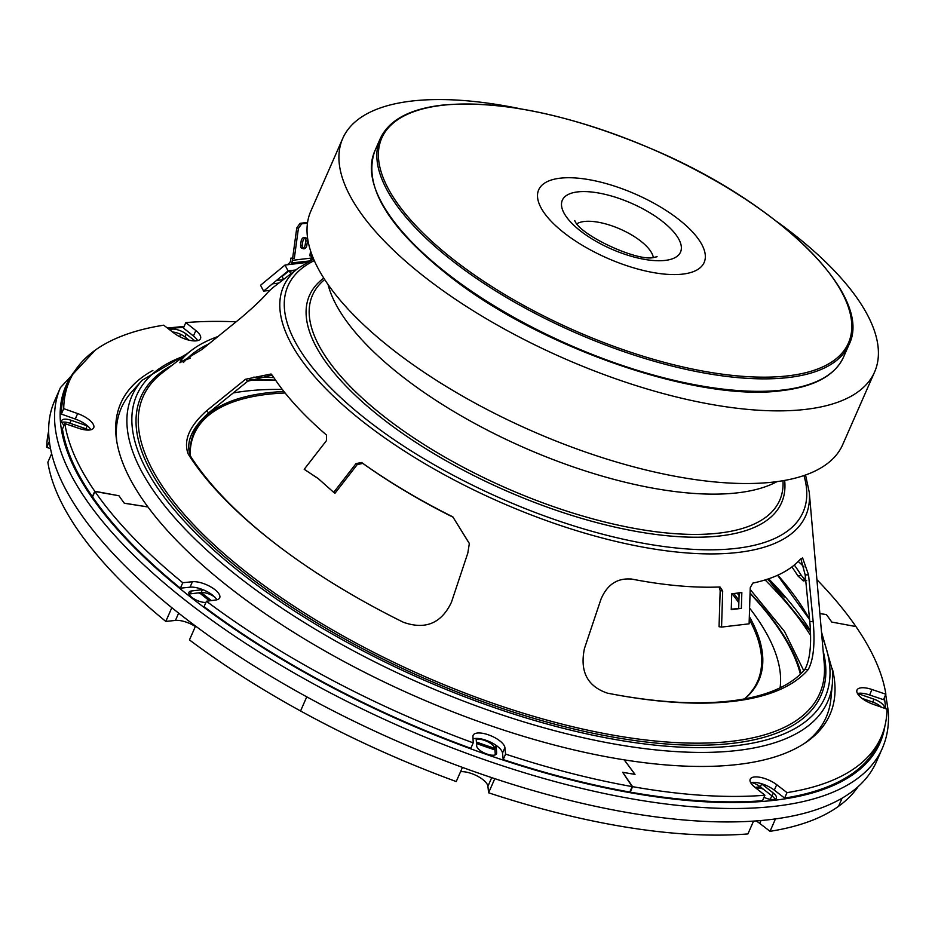 <?xml version="1.0" encoding="UTF-8"?>
<svg xmlns="http://www.w3.org/2000/svg" width="935" height="935" viewBox="0 0 935 935"><rect width="100%" height="100%" fill="white"/><g stroke="black" fill="none" stroke-linecap="round" stroke-linejoin="round"><path stroke-width="1.4" d="M682.76 274.107A90.356 34.981 23.7 0 0 678.705 219.409A90.356 34.981 23.7 0 0 560.088 178.199A90.356 34.981 23.7 0 0 564.144 232.909A90.356 34.981 23.7 0 0 682.76 274.107M520.047 108.729A290.434 112.445 23.7 0 0 411.517 101.073A290.434 112.445 23.7 0 0 342.724 138.474L310.829 211.135A290.434 112.445 23.7 0 0 457.063 392.945A290.434 112.445 23.7 0 0 773.923 482.004A290.434 112.445 23.7 0 0 842.715 444.616L874.611 371.955A290.434 112.445 23.7 0 0 776.482 221.303M342.724 138.474A290.434 112.445 23.7 0 0 488.958 320.284A290.434 112.445 23.7 0 0 805.818 409.355A290.434 112.445 23.7 0 0 874.611 371.955M328.056 284.532A256.015 99.122 23.7 0 0 490.641 431.818A256.015 99.122 23.7 0 0 737.797 492.803A256.015 99.122 23.7 0 0 777.032 481.618M313.634 259.065L298.405 268.006L274.481 286.426A299.983 116.139 23.7 0 0 266.826 293.508C261.8 299.34 253.175 307.463 240.973 317.877L201.96 349.48L179.894 362.757L181.238 359.963A351.618 136.124 -156.3 0 1 191.137 350.602A351.618 136.124 -156.3 0 1 217.902 336.565M794.329 565.009A351.618 136.124 -156.3 0 1 801.307 575.364L804.754 579.618M476.219 739.632A10.752 4.161 -156.3 0 1 484.517 740.403A10.752 4.161 -156.3 0 1 494.837 748.479L495.316 754.861M496.088 745.347A10.752 4.161 -156.3 0 1 496.111 745.581L496.66 752.944A10.752 4.161 -156.3 0 1 496.52 753.797A10.752 4.161 -156.3 0 1 486.001 753.703A10.752 4.161 -156.3 0 1 476.686 746.001L476.149 738.638A10.752 4.161 -156.3 0 1 476.137 738.416M857.559 693.478A10.752 4.161 -156.3 0 1 858.049 693.641L874.026 699.193A10.752 4.161 -156.3 0 1 884.218 708.122A10.752 4.161 -156.3 0 1 884.194 708.181M48.889 436.727A448.788 173.746 -156.3 0 1 54.534 401.045L60.436 387.604A448.788 173.746 -156.3 0 0 54.791 423.286A448.788 173.746 -156.3 0 0 443.424 744.494A448.788 173.746 -156.3 0 0 882.301 748.374L876.399 761.815A448.788 173.746 -156.3 0 1 437.522 757.934A448.788 173.746 -156.3 0 1 48.889 436.727M731.263 609.164L741.35 608.393L741.841 592.568L731.743 593.783L731.252 609.597L741.35 608.393M738.685 608.264L739.164 592.439M361.6 462.486L362.838 463.421L357.275 464.543L356.036 463.596L361.6 462.486A299.983 116.139 23.7 0 0 452.832 516.856L469.347 543.445L467.816 553.064L451.418 602.315C441.367 623.4 425.332 630.038 403.336 622.254A351.618 136.124 -156.3 0 1 278.782 546.309A351.618 136.124 -156.3 0 1 188.215 454.059C183.19 440.689 189.291 426.278 206.506 410.839L245.519 379.271L271.045 373.988L272.95 376.221A299.983 116.139 23.7 0 0 326.49 435.032L326.537 440.525L304.214 469.288L318.029 478.416L333.701 492.348L356.036 463.596M333.701 492.348L334.952 493.283L357.275 464.543M304.214 469.288L318.788 479M272.085 375.052L247.705 381.235L245.519 379.271M206.506 410.839L208.704 412.826L247.705 381.235M208.704 412.826C191.476 428.3 185.399 442.711 190.448 456.046L188.215 454.059M279.448 546.811A348.533 134.932 -156.3 0 1 190.448 456.046M469.347 543.574L452.832 516.856M362.838 463.421A296.898 114.947 23.7 0 0 452.844 517.09M862.012 698.363L872.752 702.091A10.752 4.161 -156.3 0 1 881.354 707.176M761.254 783.635A10.752 4.161 -156.3 0 1 761.628 783.916L760.354 786.826L772.041 795.954A10.752 4.161 -156.3 0 1 774.963 799.308M761.628 783.916L773.315 793.044A10.752 4.161 -156.3 0 1 776.342 798.174A10.752 4.161 -156.3 0 1 764 797.286M172.589 332.03A10.752 4.161 -156.3 0 1 184.978 336.962L189.08 340.176M169.96 330.008A10.752 4.161 -156.3 0 1 186.252 334.064L195.029 340.924M61.815 422.375A10.752 4.161 -156.3 0 1 69.938 423.228L85.915 428.768A10.752 4.161 -156.3 0 1 88.989 430.053M64.118 425.215A10.752 4.161 -156.3 0 1 61.71 420.598A10.752 4.161 -156.3 0 1 71.224 420.318L87.2 425.869A10.752 4.161 -156.3 0 1 87.691 426.044M189.08 594.111A10.752 4.161 -156.3 0 1 190.249 593.854L201.154 592.568A10.752 4.161 -156.3 0 1 214.746 597.079M205.945 602.385A10.752 4.161 -156.3 0 1 194.27 598.996A10.752 4.161 -156.3 0 1 188.975 592.334A10.752 4.161 -156.3 0 1 191.523 590.955L202.427 589.669A10.752 4.161 -156.3 0 1 202.778 589.634M751.483 782.49A10.752 4.161 -156.3 0 1 760.354 786.826M810.54 635.426A387.756 150.114 23.7 0 0 765.087 579.957M181.238 359.963L183.517 362.511M184.277 361.635A348.533 134.932 -156.3 0 1 208.832 343.905M805.421 577.398L803.352 580.939L797.941 575.948L801.307 575.364M791.898 566.926A348.533 134.932 -156.3 0 1 797.941 575.948M808.272 669.46A351.618 136.124 -156.3 0 1 617.696 695.079A351.618 136.124 -156.3 0 1 607.364 693.127C587.344 686.302 579.7 671.435 584.445 648.528L600.936 599.312C607.247 584.328 617.673 577.608 632.2 579.162A299.983 116.139 23.7 0 0 638.395 580.319A299.983 116.139 23.7 0 0 719.973 586.981L722.685 590.967L721.563 627.081L749.11 623.832L750.244 587.718L752.769 583.113A299.983 116.139 23.7 0 0 800.185 559.375L802.604 557.961L808.553 574.85L813.169 621.576C815.145 643.712 813.52 659.678 808.272 669.46L804.871 669.483A348.533 134.932 -156.3 0 1 616.866 694.927M721.563 627.081L719.05 626.719L720.172 590.604L719.19 587.402M631.861 579.104L630.868 578.929M631.254 578.999A296.898 114.947 23.7 0 0 636.747 580.027L638.395 580.319M804.871 669.483C810.131 659.689 811.767 643.736 809.792 621.623L813.169 621.576M808.553 574.85L805.175 574.885L809.792 621.623M805.175 574.885L800.851 558.721M282.335 389.451A332.848 128.866 23.7 0 0 233.201 392.969M780.082 687.833A332.848 128.866 23.7 0 0 749.601 608.124M739.082 595.408A332.848 128.866 23.7 0 0 737.072 593.152M85.482 428.616A415.222 160.75 23.7 0 0 85.494 429.925A17.216 6.662 23.7 0 0 82.198 427.482M86.055 428.814A415.222 160.75 23.7 0 0 86.078 429.983M744.377 698.924A307.65 119.107 23.7 0 0 749.251 619.402M738.849 602.794A307.65 119.107 23.7 0 0 732.082 593.737M744.634 698.877A308.375 119.388 23.7 0 0 749.344 616.551M738.93 600.34A308.375 119.388 23.7 0 0 733.823 593.538M283.948 391.52A308.375 119.388 23.7 0 0 190.062 455.403M800.372 674.205A359.087 139.023 23.7 0 0 750.069 593.48M275.755 380.416A359.087 139.023 23.7 0 0 248.967 380.241M285.105 392.981A307.65 119.107 23.7 0 0 190.191 455.637M199.377 592.778A415.222 160.75 23.7 0 0 209.545 600.831M476.511 743.547A415.222 160.75 23.7 0 0 494.942 749.917M756.392 788.474A415.222 160.75 23.7 0 0 761.546 787.749M201.247 592.556A415.222 160.75 23.7 0 0 211.415 600.586M476.394 742.039A415.222 160.75 23.7 0 0 494.837 748.421M755.094 787.434A415.222 160.75 23.7 0 0 760.4 786.732M784.453 596.974A392.116 151.809 23.7 0 0 767.483 579.186M858.166 786.58A443.19 171.584 -156.3 0 1 838.555 806.309L842.119 798.163L838.555 806.309A443.19 171.584 -156.3 0 1 770.031 831.32L759.723 823.384A17.216 6.662 23.7 0 0 756.053 820.942M819.878 613.547L826.411 614.587A415.222 160.75 -156.3 0 1 831.764 622.067L855.946 626.579A443.19 171.584 -156.3 0 1 885.877 694.237L871.981 689.504A17.216 6.662 23.7 0 0 857.009 690.042A17.216 6.662 23.7 0 0 873.068 704.242L886.976 709.162A443.19 171.584 -156.3 0 1 881.167 737.049A443.19 171.584 -156.3 0 1 860.808 763.544A443.19 171.584 -156.3 0 1 787.013 792.623L776.704 784.699A17.216 6.662 23.7 0 0 760.739 777.441A17.216 6.662 23.7 0 0 750.209 779.206A17.216 6.662 23.7 0 0 754.884 787.27L764.9 795.229A443.19 171.584 -156.3 0 1 632.586 786.662L622.663 772.287A415.222 160.75 23.7 0 0 634.935 774.355L624.183 759.839A387.254 149.927 23.7 0 0 812.164 737.715A387.254 149.927 23.7 0 0 829.953 714.562A387.254 149.927 23.7 0 0 832.349 668.712M881.167 737.049L878.771 742.495A443.19 171.584 -156.3 0 1 858.412 768.991A443.19 171.584 -156.3 0 1 784.617 798.081L787.013 792.623M857.465 693.49A17.216 6.662 23.7 0 1 869.585 694.962L883.481 699.684L885.877 694.237M784.617 798.081L774.309 790.145A17.216 6.662 23.7 0 0 750.665 782.653M632.586 786.662L630.202 792.109A443.19 171.584 -156.3 0 0 762.516 800.687L764.9 795.229M855.689 626.52L831.764 622.067A415.222 160.75 23.7 0 0 826.447 614.634L819.878 613.594M798.245 561.432A443.19 171.584 -156.3 0 1 804.018 566.89M816.921 579.688A443.19 171.584 -156.3 0 1 855.77 626.321M152.896 370.447A387.254 149.927 23.7 0 0 138.555 380.101A387.254 149.927 23.7 0 0 120.767 403.254A387.254 149.927 23.7 0 0 147.952 506.98L124.308 503.24A415.222 160.75 -156.3 0 1 118.944 495.749L94.762 491.249A443.19 171.584 -156.3 0 1 64.842 423.578L78.739 428.312A17.216 6.662 23.7 0 0 93.71 427.774A17.216 6.662 23.7 0 0 77.64 413.574L63.732 408.653A443.19 171.584 -156.3 0 1 69.541 380.767A443.19 171.584 -156.3 0 1 89.9 354.283A443.19 171.584 -156.3 0 1 163.707 325.193L174.015 333.117A17.216 6.662 23.7 0 0 189.98 340.375A17.216 6.662 23.7 0 0 200.511 338.622A17.216 6.662 23.7 0 0 195.836 330.546L185.808 322.587A443.19 171.584 -156.3 0 1 236.111 321.804M94.762 491.249L92.378 496.695A443.19 171.584 -156.3 0 1 62.446 429.025L64.842 423.578M90.847 429.773A17.216 6.662 23.7 0 0 75.256 419.02L61.336 414.1L63.732 408.653M61.336 414.1A443.19 171.584 -156.3 0 1 67.156 386.225L69.541 380.767M197.647 340.609A17.216 6.662 23.7 0 0 193.44 336.004L183.424 328.033L185.808 322.587M349.141 664.282A387.254 149.927 23.7 0 0 624.264 759.851L635.017 774.367A415.222 160.75 -156.3 0 1 622.663 772.287L632.165 786.592A443.19 171.584 -156.3 0 1 505.578 754.101L504.9 747.626A17.216 6.662 23.7 0 0 489.882 735.366A17.216 6.662 23.7 0 0 473.168 735.261A17.216 6.662 23.7 0 0 472.946 736.523L473.215 742.857A443.19 171.584 -156.3 0 1 330.908 679.5A443.19 171.584 -156.3 0 1 206.448 601.24L215.786 600.001A17.216 6.662 23.7 0 0 219.702 597.804A17.216 6.662 23.7 0 0 211.146 587.098A17.216 6.662 23.7 0 0 192.423 581.734L182.781 582.739A443.19 171.584 -156.3 0 1 94.938 491.494L118.944 495.749A415.222 160.75 23.7 0 0 124.273 503.182L147.917 506.934A387.254 149.927 23.7 0 0 349.141 664.282M473.215 742.857L470.819 748.316A443.19 171.584 -156.3 0 1 328.512 684.946A443.19 171.584 -156.3 0 1 204.052 606.686L206.448 601.24M632.165 786.592L629.781 792.038A443.19 171.584 -156.3 0 1 503.194 759.559L505.578 754.101M503.194 759.559L502.504 753.072A17.216 6.662 23.7 0 0 490.618 742.18A17.216 6.662 23.7 0 0 473.052 738.895M216.85 599.803A17.216 6.662 23.7 0 0 190.039 587.18L180.385 588.185L182.781 582.739M180.385 588.185A443.19 171.584 -156.3 0 1 92.553 496.941L94.938 491.494M179.637 336.647L180.654 334.333M195.357 626.52A17.216 6.662 23.7 0 0 175.441 620.419L165.799 621.424A443.19 171.584 -156.3 0 1 83.671 538.174A443.19 171.584 -156.3 0 1 47.86 462.264L51.624 453.674M50.525 448.671L46.75 447.339L49.356 441.402M165.799 621.424L171.818 607.692M200.382 593.585A17.216 6.662 23.7 0 0 198.419 592.895M462.439 767.39L456.233 781.555A443.19 171.584 -156.3 0 1 300.556 710.974A443.19 171.584 -156.3 0 1 189.466 639.926L195.544 626.076M300.556 710.974L306.762 696.844L300.556 710.974M46.75 447.339A443.19 171.584 -156.3 0 1 48.655 431.234M753.54 821.117L747.918 833.926A443.19 171.584 -156.3 0 1 628.788 827.568A443.19 171.584 -156.3 0 1 488.596 792.798L494.802 778.668M488.596 792.798L487.918 786.312A17.216 6.662 23.7 0 0 477.633 776.225A17.216 6.662 23.7 0 0 460.546 771.714M763.428 789.222A17.216 6.662 23.7 0 0 759.98 787.983M770.031 831.32L775.466 818.92M289.044 270.776L282.078 276.526L283.585 279.413M289.184 270.764L290.808 273.861M269.888 290.353L263.612 291.101L260.549 285.257L285.011 265.049L306.925 262.419M278.852 283.06L272.412 283.831M285.011 265.049L288.085 270.893L295.869 269.958M263.612 291.101L288.085 270.893M303.501 248.757L301.865 248.254A3.658 2.209 -73.1 0 1 300.614 245.028L301.128 241.277A3.658 2.209 -73.1 0 1 303.922 237.455A3.658 2.209 -73.1 0 1 304.506 237.502L306.142 237.993A3.658 2.209 -73.1 0 1 307.405 241.218L306.89 244.97A3.658 2.209 -73.1 0 1 303.501 248.757A3.658 2.209 -73.1 0 1 302.25 245.531L302.765 241.779A3.658 2.209 -73.1 0 1 305.57 237.946A3.658 2.209 -73.1 0 1 306.142 237.993M305.242 238.016A3.658 2.209 -73.1 0 1 305.768 240.716L305.254 244.479A3.658 2.209 -73.1 0 1 302.765 248.231M310.56 250.86L309.882 255.828L311.519 256.319L311.787 254.413M287.314 264.769L289.207 263.202A4.301 3.308 83.2 0 0 290.575 260.549L290.902 258.095L294.315 258.387L298.417 228.339L301.713 223.839L300.077 223.336L307.58 222.436M301.713 223.839L307.475 223.149M298.417 228.339L296.781 227.848L300.077 223.336M292.678 257.885L296.781 227.848M289.371 270.741L295.437 270.133L292.48 272.564M291.72 270.577L289.885 272.097M291.708 262.899L309.672 260.947M283.282 279.647L276.491 280.465M312.793 259.439A6.451 4.967 83.2 0 0 312.968 258.551L313.073 257.733M309.964 260.713A4.301 3.308 -96.8 0 0 311.32 258.06L292.304 260.339M312.313 255.804L311.659 255.606L311.32 258.06M290.843 264.348A6.451 4.967 -96.8 0 0 292.211 261.04L292.55 258.598L290.902 258.095M782.934 390A256.015 99.122 23.7 0 0 843.569 357.03C835.002 375.473 814.549 386.669 782.198 390.596C699.17 402.389 542.37 348.755 451.243 277.543C388.259 228.269 362.757 186.159 374.725 151.225A256.015 99.122 23.7 0 0 503.626 311.484A256.015 99.122 23.7 0 0 782.934 390M849.038 344.571A256.015 99.122 -156.3 0 1 788.404 377.53A256.015 99.122 -156.3 0 1 509.096 299.025A256.015 99.122 -156.3 0 1 380.194 138.766C388.761 120.311 409.214 109.126 441.565 105.199C501.195 99.776 572.828 115.017 656.452 150.921C781.169 204.812 873.535 296.325 849.038 344.571L843.569 357.03M788.088 375.835A254.858 98.666 23.7 0 0 776.658 221.548A254.858 98.666 23.7 0 0 442.103 105.328A254.858 98.666 23.7 0 0 453.522 259.614A254.858 98.666 23.7 0 0 788.088 375.835M577.62 191.909A64.538 24.988 -156.3 0 1 662.342 221.338A64.538 24.988 -156.3 0 1 665.241 260.409A64.538 24.988 -156.3 0 1 580.506 230.98A64.538 24.988 -156.3 0 1 577.62 191.909M653.284 257.335A43.033 16.655 23.7 0 0 626.614 232.16A43.033 16.655 23.7 0 0 584.246 221.49A43.033 16.655 23.7 0 0 576.907 223.804M298.405 268.006A285.152 110.4 23.7 0 0 279.939 309.146A285.152 110.4 23.7 0 0 553.672 523.168A285.152 110.4 23.7 0 0 809.324 493.049A285.152 110.4 23.7 0 0 809.266 492.266L824.226 663.289A369.442 143.032 -156.3 0 1 824.308 664.306A369.442 143.032 -156.3 0 1 493.096 703.33A369.442 143.032 -156.3 0 1 138.45 426.056A369.442 143.032 -156.3 0 1 162.374 372.761L191.137 350.602M186.147 359.624A369.442 143.032 -156.3 0 1 190.413 358.023M777.826 575.154A369.442 143.032 -156.3 0 1 809.558 619.25M172.192 365.199A371.37 143.768 23.7 0 0 136.218 426.453A371.37 143.768 23.7 0 0 492.71 705.165A371.37 143.768 23.7 0 0 825.663 665.942A371.37 143.768 23.7 0 0 823.151 650.947M821.853 636.139A375.858 145.509 -156.3 0 1 829.824 667.391A375.858 145.509 -156.3 0 1 492.85 707.094A375.858 145.509 -156.3 0 1 132.045 425.004A375.858 145.509 -156.3 0 1 183.973 356.13M187.316 353.559L142.097 380.3A379.972 147.111 23.7 0 0 127.09 426.267A379.972 147.111 23.7 0 0 478.404 706.661A379.972 147.111 23.7 0 0 832.407 683.333L830.911 698.819A384.869 149.004 -156.3 0 1 804.369 743.465M116.805 441.647A384.869 149.004 -156.3 0 1 116.513 438.445A384.869 149.004 -156.3 0 1 131.706 391.894L142.097 380.3M768.628 578.8A384.869 149.004 -156.3 0 1 810.411 630.716M496.111 745.581L494.837 748.479M885.62 708.683A444.476 172.075 23.7 0 0 885.55 707.678A444.476 172.075 23.7 0 0 884.3 697.826M183.763 327.25A444.476 172.075 23.7 0 0 168.417 328.816M75.057 370.681A444.476 172.075 23.7 0 0 60.378 421.031A444.476 172.075 23.7 0 0 466.179 747.147A444.476 172.075 23.7 0 0 884.872 726.168M803.948 475.553A281.295 108.904 -156.3 0 1 806.636 489.776A281.295 108.904 -156.3 0 1 554.443 519.486A281.295 108.904 -156.3 0 1 284.404 308.363A281.295 108.904 -156.3 0 1 314.3 260.608M782.992 480.719A255.115 98.771 -156.3 0 1 553.391 506.618A255.115 98.771 -156.3 0 1 309.31 315.434A255.115 98.771 -156.3 0 1 324.69 279.53M323.779 278.104A257.791 99.8 23.7 0 0 306.224 315.948A257.791 99.8 23.7 0 0 553.695 509.423A257.791 99.8 23.7 0 0 784.816 482.191A257.791 99.8 23.7 0 0 784.652 480.426M874.026 699.193L872.752 702.091M773.315 793.044L772.041 795.954M186.252 334.064L184.978 336.962M71.224 420.318L69.938 423.228M87.2 425.869L85.915 428.768M191.523 590.955L190.249 593.854M202.427 589.669L201.154 592.568M496.66 752.944L495.982 754.475M722.685 590.967L720.172 590.604M801.085 673.516A360.489 139.56 23.7 0 0 750.08 593.059M275.556 380.136A360.489 139.56 23.7 0 0 249.446 379.879M866.745 701.425L867.283 700.198M869.585 694.962L871.981 689.504M774.309 790.145L776.704 784.699M75.256 419.02L77.64 413.574M193.44 336.004L195.836 330.546M502.504 753.072L504.9 747.626M190.039 587.18L192.423 581.734M72.159 426.068L72.953 424.268M175.441 620.419L178.643 613.138M487.918 786.312L491.716 777.639M759.723 823.384L760.961 820.544M770.253 799.367L771.831 795.79M307.405 241.218L305.768 240.716M306.89 244.97L305.254 244.479M302.765 241.779L301.128 241.277M302.25 245.531L300.614 245.028M657.13 256.728L654.745 257.207C639.493 262.887 579.571 235.234 574.756 220.566M374.725 151.225L380.194 138.766M832.407 683.333L832.524 670.699L821.491 631.943M882.301 748.374C887.28 736.99 889.255 724.52 888.25 710.997L885.702 694.647M184.125 326.42L167.412 328.045M95.195 350.193L60.436 387.604M809.266 492.266L805.538 475.003M767.799 579.081L810.446 631.686M186.03 359.741L190.121 358.222M777.546 575.282L809.593 619.601M803.352 580.939L806.706 580.355M750.197 589.459L784.477 631.405L803.773 670.746M273.803 377.53L253.56 377.179"/></g></svg>
